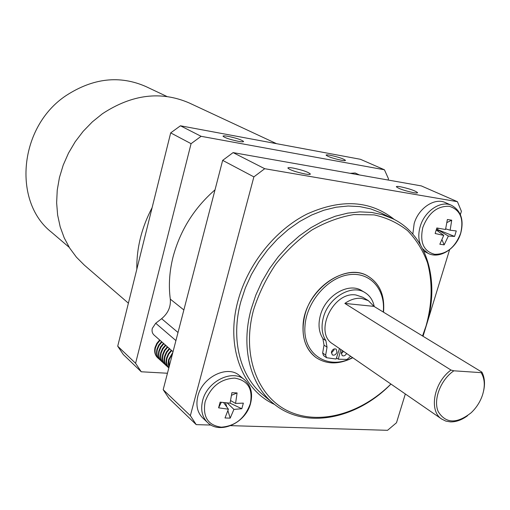 <?xml version="1.0" encoding="UTF-8"?>
<svg xmlns="http://www.w3.org/2000/svg" width="510" height="510" viewBox="0 0 510 510"><rect width="100%" height="100%" fill="white"/><g stroke="black" fill="none" stroke-linecap="round" stroke-linejoin="round"><path stroke-width="0.76" d="M228.263 136.374C224.948 135.781 223.201 135.711 223.01 136.17C224.68 137.764 229.819 139.485 238.419 141.34C241.695 141.92 243.417 141.984 243.589 141.525C241.899 139.931 236.793 138.216 228.263 136.374M330.301 155.276C327.624 154.791 326.215 154.734 326.075 155.11C327.924 156.691 333.011 158.4 341.343 160.229C343.989 160.701 345.372 160.752 345.5 160.382C343.638 158.795 338.57 157.093 330.301 155.276M388.104 180.03L388.473 178.755L384.438 169.785L201.106 136.31L180.444 125.791L170.684 132.887L117.714 346.194L123.299 354.514L141.257 371.777L135.59 363.292L117.714 346.194M170.684 132.887L191.078 143.673L201.106 136.31M191.078 143.673L135.59 363.292M141.257 371.777L167.446 373.243M384.438 169.785L360.43 159.292L180.444 125.791M276.509 143.667L189.216 102.963C160.924 90.735 131.994 94.331 102.414 113.749L92.335 121.884L83.207 131.274L75.212 141.742L68.506 153.096L63.214 165.106L59.44 177.544L57.235 190.179L56.636 202.763L57.63 215.061L60.193 226.854L64.241 237.928L69.691 248.096L76.423 257.193L84.29 265.085L128.392 303.182M152.127 207.608C141.595 227.709 136.495 248.242 136.833 269.21M166.917 96.492L145.885 86.547C119.735 75.097 93.209 78.062 66.306 95.434C18.921 126.512 12.342 201.858 51.574 232.286L69.258 247.395M142.927 244.666L145.949 232.503M178.016 332.494L161.619 318.693L155.716 323.251L152.292 328.395C151.68 331.137 152.254 333.349 154.014 335.019L173.024 351.747M215.016 189.841C194.151 208.016 180.164 230.399 173.043 256.976C169.403 271.492 168.491 285.543 170.302 299.128L183.861 309.952M350.192 173.323L355.151 172.992L359.461 174.962M161.619 318.693C168.064 313.299 170.958 306.778 170.302 299.128M422.535 335.969L426.086 325.858C432.257 303.628 432.735 282.61 427.52 262.784C422.975 250.416 416.37 239.738 407.713 230.756C397.991 222.991 386.803 217.706 374.13 214.888L353.959 214.551C339.851 216.941 325.865 222.073 312.005 229.946C298.573 239.286 286.486 250.69 275.751 264.174C266.105 278.536 258.723 293.741 253.604 309.774C241.428 354.412 257.142 396.397 288.15 411.054C319.196 425.837 361.074 413.788 390.909 384.03M390.953 384.055C356.458 419.507 304.508 429.885 273.29 403.397C250.174 384.719 240.561 347.259 251.201 308.996L255.81 295.105L261.968 281.558L269.554 268.623L278.428 256.543L288.424 245.559L299.332 235.875L310.941 227.67L323.028 221.079L335.35 216.214L347.686 213.135L359.805 211.873L371.49 212.415L382.551 214.729L392.802 218.726C427.323 235.269 440.251 281.667 426.315 325.374L422.573 335.988M352.761 357.72C339.029 364.682 326.757 364.612 315.945 357.504C304.075 347.941 300.428 333.636 305.005 314.568C312.738 284.14 348.241 263.358 368.411 276.439C379.912 283.86 384.935 295.768 383.482 312.171L383.622 310.769C384.61 295.003 379.542 283.56 368.411 276.439C345.225 260.961 303.845 291.637 303.036 325.954C302.5 340.017 306.803 350.536 315.945 357.504C326.757 364.612 339.029 364.682 352.761 357.72M413.578 192.665C416.147 193.092 417.486 193.099 417.601 192.684C415.344 190.727 409.626 188.757 400.439 186.762C397.825 186.322 396.455 186.309 396.334 186.73C398.565 188.674 404.309 190.657 413.578 192.665M305.28 174.025C308.524 174.56 310.227 174.573 310.386 174.05C308.352 172.068 302.577 170.072 293.065 168.051C289.776 167.497 288.035 167.484 287.857 168.013C289.871 169.989 295.679 171.991 305.28 174.025M230.762 425.652L387.549 430.312L396.493 422.745L405.329 393.969M423.039 336.268L449.603 249.715M460.377 214.614L461.403 211.274L457.425 201.692L264.722 168.708L233.102 152.605L421.317 185.908L457.425 201.692M163.187 389.678L222.66 160.369L253.878 176.881L190.357 415.663L163.187 389.678L168.963 398.412L196.222 424.626L211.057 425.066M233.102 152.605L222.66 160.369M264.722 168.708L253.878 176.881M190.357 415.663L196.222 424.626M383.252 312.031L383.303 311.457C385.464 288.717 369.399 271.173 348.139 274.839C326.91 278.148 306.236 302.653 304.974 326.241C302.551 354.718 328.644 370.744 352.506 357.542M481.14 372.644L453.855 370.808C440.57 379.803 432.958 399.91 438.249 411.691C445.797 423.625 456.75 423.995 471.106 412.794C476.295 407.898 480.063 402.078 482.403 395.339C485.271 386.35 484.851 378.79 481.14 372.644L481.912 372.141C484.64 377.394 485.201 383.66 483.601 390.947M467.587 415.688C461.875 419.934 456.169 422.006 450.47 421.891L445.855 421.107L441.8 419.124C428.617 411.162 433.774 382.423 450.98 370.043L453.855 370.808M441.8 419.124L332.635 343.842C313.612 332.641 333.266 291.108 355.916 294.978L362.788 297.26L368.347 300.632L373.97 306.376L481.912 372.141M373.97 306.376L344.856 303.418C350.376 299.536 355.91 297.846 361.456 298.35L368.347 300.632M344.856 303.418L450.98 370.043M331.474 351.823L332.252 354.864C334.254 355.661 335.835 354.781 336.983 352.231L336.198 349.178C334.19 348.394 332.622 349.273 331.474 351.823M331.328 352.965L333.954 350.121L334.101 348.967M342.497 350.644L341.362 352.55L342.127 355.578C343.861 356.35 345.353 355.648 346.609 353.481M341.209 353.659L343.561 351.377M374.251 306.548C372.95 300.282 369.871 295.641 365.02 292.619L361.864 290.726C348.725 281.934 325.488 295.462 320.388 315.314C317.972 324.411 318.801 332.163 322.881 338.583L324.022 345.104L322.658 352.984L323.525 355.578L326.528 357.72L336.115 359.034L339.481 348.559M365.02 292.619C351.862 283.809 328.555 297.406 323.423 317.328C320.994 326.451 321.816 334.235 325.896 340.667L327.031 347.208L325.66 355.113L326.528 357.72M336.479 357.899L338.308 359.187L347.01 359.448L350.657 356.267M340.846 349.503L338.308 359.187M159.649 339.979L156.78 343.428L155.059 347.45C154.096 351.702 154.951 355.139 157.622 357.752L157.826 357.937M160.051 340.336L157.182 343.785L155.461 347.814C154.505 352.066 155.352 355.502 158.023 358.122L158.808 358.759M161.555 341.655L158.68 345.117L156.952 349.159C155.99 353.417 156.844 356.86 159.515 359.48L159.719 359.665M161.963 342.019L159.088 345.48L157.361 349.522C156.391 353.787 157.246 357.229 159.917 359.85L160.707 360.487M163.48 343.351L160.593 346.819L158.859 350.867C157.89 355.145 158.744 358.594 161.421 361.22L161.625 361.405M163.888 343.708L161.001 347.183L159.267 351.237C158.298 355.515 159.152 358.964 161.829 361.59L162.62 362.234M165.412 345.047L162.518 348.534L160.777 352.595C159.802 356.879 160.656 360.34 163.334 362.967L163.544 363.152M165.826 345.417L162.926 348.897L161.185 352.965C160.216 357.255 161.064 360.71 163.748 363.343L164.545 363.987M167.356 346.762L164.449 350.255L162.709 354.329C161.727 358.626 162.582 362.094 165.266 364.726L165.476 364.911M167.771 347.125L164.87 350.625L163.123 354.699C162.142 359.002 162.996 362.47 165.68 365.109L166.483 365.759M169.314 348.483L166.4 351.989L164.647 356.076C163.665 360.385 164.52 363.859 167.21 366.499L167.42 366.69M169.734 348.853L166.821 352.359L165.068 356.452C164.08 360.761 164.934 364.242 167.624 366.881L168.434 367.531M171.284 350.217L168.364 353.736L166.604 357.835C165.654 361.941 166.394 365.313 168.816 367.952M171.704 350.587L168.784 354.106L167.025 358.211C166.12 362.049 166.725 365.275 168.835 367.895M172.871 352.333L168.574 359.601L168.172 363.553L169.027 367.149M172.584 353.443L168.995 359.983L169.135 366.735M234.702 378.108C220.486 378.853 210.617 386.752 205.109 401.797C202.547 416.887 207.946 425.346 221.321 427.176C235.301 426.111 244.959 418.283 250.302 403.697C253.107 388.926 247.911 380.396 234.702 378.108M207.481 422.439C202.075 416.976 200.462 409.696 202.629 400.592C207.124 381.174 232.707 368.762 244.551 379.791L239.534 375.634C227.728 364.644 202.291 376.928 197.848 396.213C195.706 405.259 197.325 412.507 202.712 417.945L207.481 422.439C219.912 435.017 245.877 422.835 250.557 403.429M230.622 400.573L235.563 403.416L243.353 403.13L241.81 408.733L233.918 409.402L230.188 418.143L224.999 417.97L228.41 409.192L218.586 407.828L220.129 402.148L230.048 403.187L231.903 392.687L237.093 392.929L231.553 395.269M235.563 403.416L237.093 392.929M223.59 402.594L228.41 409.192M233.918 409.402L227.224 402.964M230.188 418.143L227.919 410.69M226.797 406.98L225.528 402.804M218.586 407.828L221.302 402.307M241.81 408.733L230.055 403.168M449.291 206.295C437.293 205.836 428.464 212.906 422.809 227.498C419.609 242.384 423.568 251.315 434.679 254.305C446.505 254.439 455.162 247.42 460.657 233.255C464.023 218.688 460.237 209.699 449.291 206.295M420.38 244.545C418.353 239.177 418.296 233.178 420.195 226.567C424.492 211.019 440.914 200.067 451.599 205.358L445.402 202.61C434.737 197.325 418.404 208.195 414.152 223.641L412.826 234.096M445.695 228.875L450.145 230.208L456.265 230.947L454.582 236.43L448.354 236.066L444.172 244.857L439.83 244.239L443.745 235.378L435.151 233.523L436.834 227.97L445.536 229.506L447.372 219.504L451.713 220.192L446.964 222.532M450.145 230.208L451.713 220.192M436.235 229.959L443.745 235.378M448.354 236.066L437.606 229.627L438.428 231.54M444.172 244.857L441.991 239.802M436.388 229.443L437.606 229.627L438.039 228.193M454.582 236.43L437.606 229.627M175.918 340.578L155.716 323.251M274.597 404.456C242.205 390.054 225.28 346.424 238.036 300.632C247.866 264.116 275.202 229.978 307.096 213.996C341.388 198.619 370.458 200.449 394.306 219.485M392.802 218.726L380.893 212.874L370.706 208.896L359.728 206.582L348.132 206.008L336.122 207.213L323.907 210.216L311.712 214.984L299.759 221.455L288.284 229.519L277.51 239.043L267.654 249.855L258.901 261.751L251.43 274.495L245.38 287.85L240.867 301.55C230.456 339.297 240.095 376.354 263.071 394.925L273.29 403.397M322.658 352.984L325.66 355.113M324.022 345.104L327.031 347.208M322.881 338.583L325.896 340.667M422.688 248.746L427.954 253.26C439.512 259.552 456.316 248.701 460.734 233.197M244.551 379.791C250.996 385.713 253.005 393.58 250.569 403.378M167.21 366.499L167.624 366.881M165.266 364.726L165.68 365.109M163.334 362.967L163.748 363.343M161.421 361.22L161.829 361.59M159.515 359.48L159.917 359.85M157.622 357.752L158.023 358.122M451.599 205.358C461.059 210.808 464.106 220.078 460.74 233.172M423.861 251.169L427.954 253.26"/></g></svg>
